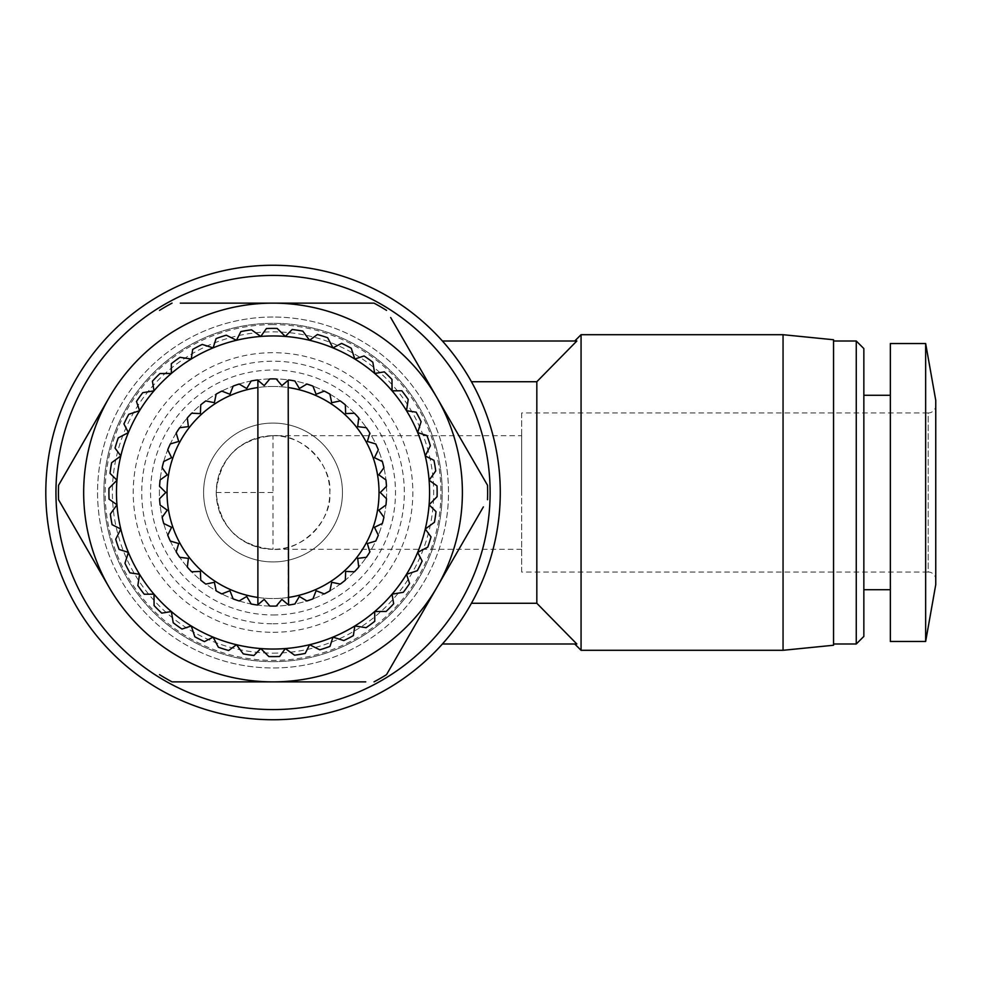 <?xml version="1.0" encoding="UTF-8"?>
<svg xmlns="http://www.w3.org/2000/svg" width="985" height="985" viewBox="0 0 985 985"><rect width="100%" height="100%" fill="white"/><g stroke="black" fill="none" stroke-linecap="round" stroke-linejoin="round"><path stroke-width="0.74" stroke-dasharray="4.92 3.69" d="M273.03 317.022A175.478 175.478 0 0 0 97.552 492.5A175.478 175.478 0 0 0 273.03 667.978L273.03 667.978A175.478 175.478 0 0 0 448.507 492.5A175.478 175.478 0 0 0 273.03 317.022A175.478 175.478 0 0 0 97.552 492.5A175.478 175.478 0 0 0 273.03 667.978A175.478 175.478 0 0 0 448.507 492.5A175.478 175.478 0 0 0 273.03 317.022L273.03 317.022M273.03 324.594A167.906 167.906 0 0 0 105.136 492.5A167.906 167.906 0 0 0 273.03 660.406A167.906 167.906 0 0 0 440.935 492.5A167.906 167.906 0 0 0 273.03 324.594M216.22 492.5L272.98 492.5L272.98 549.31L261.776 548.177L251.015 544.865C242.162 540.605 236.043 536.468 232.645 532.454C219.84 518.738 217.045 507.46 216.22 492.5C217.045 477.54 219.84 466.262 232.645 452.546C236.043 448.532 242.162 444.395 251.015 440.135L261.776 436.823L273.03 435.69A56.81 56.81 0 0 0 216.22 492.5A56.81 56.81 0 0 0 273.03 549.31L272.98 549.31C238.493 545.924 219.556 526.987 216.171 492.5C219.556 458.013 238.493 439.076 272.98 435.69L272.98 492.5M442.4 341.007A227.239 227.239 0 0 1 471.433 381.724C478.279 392.793 501.094 439.409 500.269 492.352C501.156 545.493 478.291 592.207 471.433 603.276A227.239 227.239 0 0 1 442.4 643.993A227.239 227.239 0 0 0 471.433 603.276C478.279 592.207 501.094 545.591 500.269 492.648C501.156 439.507 478.291 392.793 471.433 381.724A227.239 227.239 0 0 0 442.4 341.007L576.828 341.007M273.03 719.739A227.239 227.239 0 0 0 500.269 492.5A227.239 227.239 0 0 0 273.03 265.26A227.239 227.239 0 0 0 45.803 492.5A227.239 227.239 0 0 0 273.03 719.739M273.03 709.582A217.082 217.082 0 0 0 490.124 492.5A217.082 217.082 0 0 0 273.03 275.418A217.082 217.082 0 0 0 55.948 492.5A217.082 217.082 0 0 0 273.03 709.582M574.747 643.993L576.828 643.993L574.747 643.993M273.03 661.661A169.161 169.161 0 0 0 442.191 492.5A169.161 169.161 0 0 0 273.03 323.339A169.161 169.161 0 0 0 103.868 492.5A169.161 169.161 0 0 0 273.03 661.661A169.161 169.161 0 0 0 442.191 492.5A169.161 169.161 0 0 0 273.03 323.339A169.161 169.161 0 0 0 103.868 492.5A169.161 169.161 0 0 0 273.03 661.661M833.544 643.993L833.544 341.007L833.544 643.993M273.03 378.88A113.62 113.62 0 0 1 386.649 492.5A113.62 113.62 0 0 1 273.03 606.12A113.62 113.62 0 0 0 276.231 606.071L281.895 599.385L288.568 605.049A113.62 113.62 0 0 0 294.884 604.002L299.366 596.479L306.889 600.961A113.62 113.62 0 0 0 312.934 598.88L316.111 590.717L324.274 593.906A113.62 113.62 0 0 0 329.901 590.865L331.699 582.295L340.268 584.093A113.62 113.62 0 0 0 345.316 580.165L345.673 571.411L354.428 571.768A113.62 113.62 0 0 0 358.749 567.064L357.666 558.372L366.358 557.288A113.62 113.62 0 0 0 369.855 551.945L367.356 543.548L375.753 541.048A113.62 113.62 0 0 0 378.326 535.2L374.472 527.32L382.34 523.478A113.62 113.62 0 0 0 383.916 517.285L378.819 510.156L385.948 505.059A113.62 113.62 0 0 0 386.477 498.693L380.284 492.5L386.477 486.307A113.62 113.62 0 0 0 385.948 479.941L378.819 474.844L383.916 467.715A113.62 113.62 0 0 0 382.34 461.522L374.472 457.68L378.326 449.8A113.62 113.62 0 0 0 375.753 443.952L367.356 441.452L369.855 433.055A113.62 113.62 0 0 0 366.358 427.712L357.666 426.628L358.749 417.935A113.62 113.62 0 0 0 354.428 413.232L345.673 413.589L345.316 404.835A113.62 113.62 0 0 0 340.268 400.907L331.699 402.705L329.901 394.135A113.62 113.62 0 0 0 324.274 391.094L316.111 394.283L312.934 386.12A113.62 113.62 0 0 0 306.889 384.039L299.366 388.521L294.884 380.998A113.62 113.62 0 0 0 288.568 379.951L281.895 385.615L276.231 378.929A113.62 113.62 0 0 0 273.03 378.88A113.62 113.62 0 0 1 386.649 492.5A113.62 113.62 0 0 1 273.03 606.12A113.62 113.62 0 0 1 159.41 492.5A113.62 113.62 0 0 1 273.03 378.88A113.62 113.62 0 0 0 269.841 378.929L264.177 385.615L257.491 379.951A113.62 113.62 0 0 0 251.187 380.998L246.706 388.521L239.183 384.039A113.62 113.62 0 0 0 233.137 386.12L229.948 394.283L221.785 391.094A113.62 113.62 0 0 0 216.171 394.135L214.373 402.705L205.791 400.907A113.62 113.62 0 0 0 200.755 404.835L200.386 413.589L191.644 413.232A113.62 113.62 0 0 0 187.31 417.935L188.394 426.628L179.701 427.712A113.62 113.62 0 0 0 176.204 433.055L178.704 441.452L170.306 443.952A113.62 113.62 0 0 0 167.745 449.8L171.587 457.68L163.719 461.522A113.62 113.62 0 0 0 162.156 467.715L167.241 474.844L160.112 479.941A113.62 113.62 0 0 0 159.582 486.307L165.775 492.5L159.582 498.693A113.62 113.62 0 0 0 160.112 505.059L167.241 510.156L162.156 517.285A113.62 113.62 0 0 0 163.719 523.478L171.587 527.32L167.745 535.2A113.62 113.62 0 0 0 170.306 541.048L178.704 543.548L176.204 551.945A113.62 113.62 0 0 0 179.701 557.288L188.394 558.372L187.31 567.064A113.62 113.62 0 0 0 191.644 571.768L200.386 571.411L200.755 580.165A113.62 113.62 0 0 0 205.791 584.093L214.373 582.295L216.171 590.865A113.62 113.62 0 0 0 221.785 593.906L229.948 590.717L233.137 598.88A113.62 113.62 0 0 0 239.183 600.961L246.706 596.479L251.187 604.002A113.62 113.62 0 0 0 257.491 605.049L264.177 599.385L269.841 606.071A113.62 113.62 0 0 0 273.03 606.12A113.62 113.62 0 0 1 159.41 492.5A113.62 113.62 0 0 1 273.03 378.88M273.03 653.141A160.641 160.641 0 0 0 433.671 492.5A160.641 160.641 0 0 0 273.03 331.859A160.641 160.641 0 0 0 112.388 492.5A160.641 160.641 0 0 0 273.03 653.141M273.03 386.452A106.048 106.048 0 0 1 379.077 492.5A106.048 106.048 0 0 1 273.03 598.548A106.048 106.048 0 0 1 166.994 492.5A106.048 106.048 0 0 1 273.03 386.452A106.048 106.048 0 0 1 379.077 492.5A106.048 106.048 0 0 1 273.03 598.548A106.048 106.048 0 0 1 166.994 492.5A106.048 106.048 0 0 1 273.03 386.452M273.03 632.308A139.808 139.808 0 0 0 412.838 492.5A139.808 139.808 0 0 0 273.03 352.692A139.808 139.808 0 0 0 133.221 492.5A139.808 139.808 0 0 0 273.03 632.308M890.354 589.707L890.354 395.293L890.354 589.707M863.845 589.707L863.845 395.293L863.845 589.707M273.03 649.041A156.541 156.541 0 0 1 236.486 340.281A156.541 156.541 0 0 1 354.822 625.967A156.541 156.541 0 0 1 273.03 649.041M268.868 656.564A164.113 164.113 0 0 0 279.642 656.478L285.318 648.561L294.589 655.197A164.113 164.113 0 0 0 305.215 653.424L309.573 644.719L319.768 649.817A164.113 164.113 0 0 0 329.987 646.406L332.942 637.123L343.802 640.57A164.113 164.113 0 0 0 353.369 635.608L354.822 625.967L366.1 627.679A164.113 164.113 0 0 0 374.768 621.276L374.694 611.537L386.095 611.451A164.113 164.113 0 0 0 393.655 603.78L392.067 594.164L403.308 592.305A164.113 164.113 0 0 0 409.575 583.539L406.51 574.292L417.32 570.697A164.113 164.113 0 0 0 422.134 561.056L417.652 552.4L427.773 547.155A164.113 164.113 0 0 0 431.024 536.887L425.249 529.043L434.422 522.284A164.113 164.113 0 0 0 436.023 511.621L429.091 504.788L437.094 496.662A164.113 164.113 0 0 0 437.008 485.888L429.091 480.212L435.727 470.953A164.113 164.113 0 0 0 433.954 460.315L425.249 455.956L430.346 445.762A164.113 164.113 0 0 0 426.948 435.542L417.652 432.6L421.1 421.728A164.113 164.113 0 0 0 416.138 412.161L406.51 410.708L408.209 399.442A164.113 164.113 0 0 0 401.806 390.762L392.067 390.836L391.981 379.434A164.113 164.113 0 0 0 384.31 371.874L374.694 373.463L372.835 362.221A164.113 164.113 0 0 0 364.068 355.954L354.822 359.033L351.226 348.21A164.113 164.113 0 0 0 341.586 343.396L332.942 347.877L327.685 337.756A164.113 164.113 0 0 0 317.416 334.506L309.573 340.281L302.814 331.108A164.113 164.113 0 0 0 292.151 329.507L285.318 336.439L277.191 328.436A164.113 164.113 0 0 0 266.418 328.522L260.754 336.439L251.483 329.803A164.113 164.113 0 0 0 240.857 331.576L236.486 340.281L226.291 335.183A164.113 164.113 0 0 0 216.072 338.594L213.129 347.877L202.257 344.43A164.113 164.113 0 0 0 192.703 349.392L191.238 359.033L179.972 357.321A164.113 164.113 0 0 0 171.304 363.724L171.365 373.463L159.964 373.549A164.113 164.113 0 0 0 152.404 381.22L154.005 390.836L142.751 392.695A164.113 164.113 0 0 0 136.484 401.461L139.562 410.708L128.739 414.303A164.113 164.113 0 0 0 123.925 423.944L128.407 432.6L118.286 437.845A164.113 164.113 0 0 0 115.036 448.113L120.823 455.956L111.637 462.716A164.113 164.113 0 0 0 110.037 473.379L116.981 480.212L108.966 488.338A164.113 164.113 0 0 0 109.052 499.112L116.981 504.788L110.345 514.047A164.113 164.113 0 0 0 112.105 524.685L120.823 529.043L115.713 539.238A164.113 164.113 0 0 0 119.123 549.458L128.407 552.4L124.96 563.272A164.113 164.113 0 0 0 129.921 572.839L139.562 574.292L137.851 585.558A164.113 164.113 0 0 0 144.253 594.238L154.005 594.164L154.079 605.566A164.113 164.113 0 0 0 161.749 613.126L171.365 611.537L173.225 622.779A164.113 164.113 0 0 0 181.991 629.046L191.238 625.967L194.833 636.79A164.113 164.113 0 0 0 204.474 641.604L213.129 637.123L218.375 647.243A164.113 164.113 0 0 0 228.643 650.494L236.486 644.719L243.258 653.892A164.113 164.113 0 0 0 253.908 655.493L260.754 648.561L268.868 656.564M273.03 614.96A122.46 122.46 0 0 0 395.49 492.5A122.46 122.46 0 0 0 273.03 370.04A122.46 122.46 0 0 0 150.582 492.5A122.46 122.46 0 0 0 273.03 614.96M273.03 623.788A131.288 131.288 0 0 0 404.318 492.5A131.288 131.288 0 0 0 273.03 361.212A131.288 131.288 0 0 0 141.742 492.5A131.288 131.288 0 0 0 273.03 623.788M521.681 435.69L521.681 492.5L521.681 435.69L273.03 435.69C301.139 433.154 332.376 464.391 329.84 492.5C332.376 520.609 301.139 551.846 273.03 549.31A56.81 56.81 0 0 0 329.84 492.5A56.81 56.81 0 0 0 273.03 435.69L272.98 435.69M273.03 423.07A69.43 69.43 0 0 1 342.46 492.5A69.43 69.43 0 0 1 273.03 561.93A69.43 69.43 0 0 1 203.6 492.5A69.43 69.43 0 0 1 273.03 423.07A69.43 69.43 0 0 1 342.46 492.5A69.43 69.43 0 0 1 273.03 561.93A69.43 69.43 0 0 1 203.6 492.5A69.43 69.43 0 0 1 273.03 423.07M521.681 412.974L521.681 492.5L521.681 412.974L928.178 412.974L928.178 492.5L928.178 412.974A7.572 7.572 0 0 0 935.75 405.389L935.75 579.611L935.75 405.389M521.681 572.026L521.681 492.5L521.681 572.026L928.178 572.026L928.178 492.5L928.178 572.026A7.572 7.572 0 0 1 935.75 579.611M471.433 381.724L536.825 381.724L536.825 603.276L471.433 603.276M442.4 643.993L576.828 643.993L536.825 603.276M581.064 334.703L581.064 650.297M159.533 674.639A214.607 214.607 0 0 0 172.043 681.866M109.04 587.183L58.546 499.715A214.607 214.607 0 0 1 58.546 485.285M62.683 478.107L109.04 397.817M172.043 303.134A214.607 214.607 0 0 0 159.533 310.361M180.317 303.134L273.03 303.134M386.526 310.361A214.607 214.607 0 0 0 374.029 303.134M390.676 317.527L437.02 397.817M487.526 499.715A214.607 214.607 0 0 0 487.526 485.285M483.376 506.893L437.02 587.183M374.029 681.866A214.607 214.607 0 0 0 386.526 674.639M365.743 681.866L273.03 681.866M783.05 334.703L783.05 650.297M833.544 339.751L833.544 645.249M856.261 341.007L856.261 643.993M863.845 348.579L863.845 636.421M890.354 343.531L890.354 641.469M925.654 343.531L925.654 641.469M935.75 400.341L935.75 584.659M257.885 380.284L257.885 604.716M288.186 380.284L288.186 604.716M521.681 549.31L272.98 549.31"/><path stroke-width="1.48" d="M273.03 265.26A227.239 227.239 0 0 1 500.269 492.5A227.239 227.239 0 0 1 273.03 719.739A227.239 227.239 0 0 1 45.803 492.5A227.239 227.239 0 0 1 273.03 265.26M273.03 275.418A217.082 217.082 0 0 1 490.124 492.5A217.082 217.082 0 0 1 273.03 709.582A217.082 217.082 0 0 1 55.948 492.5A217.082 217.082 0 0 1 273.03 275.418M574.747 643.993L581.064 650.297L581.064 334.703L574.747 341.007M471.433 381.724L536.825 381.724L576.828 341.007L536.825 381.724L536.825 603.276L576.828 643.993L442.4 643.993M783.05 334.703L833.544 339.751L833.544 645.249L783.05 650.297L783.05 334.703L581.064 334.703M783.05 650.297L581.064 650.297M856.261 341.007L863.845 348.579L863.845 636.421L856.261 643.993L856.261 341.007L833.544 341.007M856.261 643.993L833.544 643.993M890.354 395.293L863.845 395.293M890.354 589.707L863.845 589.707M925.654 641.469L925.654 343.531L890.354 343.531L890.354 641.469L925.654 641.469L935.75 584.659L935.75 400.341L925.654 343.531M273.03 335.959A156.541 156.541 0 0 0 260.754 336.439L251.483 329.803A164.113 164.113 0 0 0 240.857 331.576L236.486 340.281A156.541 156.541 0 0 1 260.754 336.439L266.418 328.522A164.113 164.113 0 0 1 277.191 328.436L285.318 336.439A156.541 156.541 0 0 0 273.03 335.959M273.03 656.613A164.113 164.113 0 0 1 268.868 656.564L260.754 648.561A156.541 156.541 0 0 0 332.942 347.877A156.541 156.541 0 0 0 285.318 336.439L292.151 329.507A164.113 164.113 0 0 1 302.814 331.108L309.573 340.281L317.416 334.506A164.113 164.113 0 0 1 327.685 337.756L332.942 347.877L341.586 343.396A164.113 164.113 0 0 1 351.226 348.21L354.822 359.033L364.068 355.954A164.113 164.113 0 0 1 372.835 362.221L374.694 373.463L384.31 371.874A164.113 164.113 0 0 1 391.981 379.434L392.067 390.836L401.806 390.762A164.113 164.113 0 0 1 408.209 399.442L406.51 410.708L416.138 412.161A164.113 164.113 0 0 1 421.1 421.728L417.652 432.6L426.948 435.542A164.113 164.113 0 0 1 430.346 445.762L425.249 455.956L433.954 460.315A164.113 164.113 0 0 1 435.727 470.953L429.091 480.212L437.008 485.888A164.113 164.113 0 0 1 437.094 496.662L429.091 504.788L436.023 511.621A164.113 164.113 0 0 1 434.422 522.284L425.249 529.043L431.024 536.887A164.113 164.113 0 0 1 427.773 547.155L417.652 552.4L422.134 561.056A164.113 164.113 0 0 1 417.32 570.697L406.51 574.292L409.575 583.539A164.113 164.113 0 0 1 403.308 592.305L392.067 594.164L393.655 603.78A164.113 164.113 0 0 1 386.095 611.451L374.694 611.537L374.768 621.276A164.113 164.113 0 0 1 366.1 627.679L354.822 625.967L353.369 635.608A164.113 164.113 0 0 1 343.802 640.57L332.942 637.123L329.987 646.406A164.113 164.113 0 0 1 319.768 649.817L309.573 644.719L305.215 653.424A164.113 164.113 0 0 1 294.589 655.197L285.318 648.561L279.642 656.478A164.113 164.113 0 0 1 273.03 656.613M288.186 604.716L281.895 599.385L276.231 606.071A113.62 113.62 0 0 1 269.841 606.071L264.177 599.385L257.885 604.716L257.885 597.452A106.048 106.048 0 0 1 257.885 387.548L257.885 380.284L264.177 385.615L269.841 378.929A113.62 113.62 0 0 1 276.231 378.929L281.895 385.615L288.186 380.284L288.568 605.049A113.62 113.62 0 0 0 294.884 604.002L299.366 596.479L306.889 600.961A113.62 113.62 0 0 0 312.934 598.88L316.111 590.717L324.274 593.906A113.62 113.62 0 0 0 329.901 590.865L331.699 582.295L340.268 584.093A113.62 113.62 0 0 0 345.316 580.165L345.673 571.411L354.428 571.768A113.62 113.62 0 0 0 358.749 567.064L357.666 558.372L366.358 557.288A113.62 113.62 0 0 0 369.855 551.945L367.356 543.548L375.753 541.048A113.62 113.62 0 0 0 378.326 535.2L374.472 527.32L382.34 523.478A113.62 113.62 0 0 0 383.916 517.285L378.819 510.156L385.948 505.059A113.62 113.62 0 0 0 386.477 498.693L380.284 492.5L386.477 486.307A113.62 113.62 0 0 0 385.948 479.941L378.819 474.844L383.916 467.715A113.62 113.62 0 0 0 382.34 461.522L374.472 457.68L378.326 449.8A113.62 113.62 0 0 0 375.753 443.952L367.356 441.452L369.855 433.055A113.62 113.62 0 0 0 366.358 427.712L357.666 426.628L358.749 417.935A113.62 113.62 0 0 0 354.428 413.232L345.673 413.589L345.316 404.835A113.62 113.62 0 0 0 340.268 400.907L331.699 402.705L329.901 394.135A113.62 113.62 0 0 0 324.274 391.094L316.111 394.283L312.934 386.12A113.62 113.62 0 0 0 306.889 384.039L299.366 388.521L294.884 380.998A113.62 113.62 0 0 0 288.568 379.951L288.186 380.284M576.828 341.007L442.4 341.007M471.433 603.276L536.825 603.276M365.743 681.866L273.03 681.866A189.366 189.366 0 0 1 109.04 587.183L58.546 499.715A214.607 214.607 0 0 1 58.546 485.285L62.683 478.107M58.546 485.285L109.04 397.817A189.366 189.366 0 0 1 273.03 303.134L374.029 303.134L273.03 303.134A189.366 189.366 0 0 1 437.02 397.817L487.526 485.285L437.02 397.817A189.366 189.366 0 0 1 437.02 587.183L386.526 674.639L437.02 587.183A189.366 189.366 0 0 1 273.03 681.866L172.043 681.866L273.03 681.866M273.03 303.134L180.317 303.134M437.02 397.817L390.676 317.527M437.02 587.183L483.376 506.893M109.04 587.183A189.366 189.366 0 0 1 109.04 397.817M159.533 674.639A214.607 214.607 0 0 0 172.043 681.866M374.029 681.866A214.607 214.607 0 0 0 386.526 674.639M487.526 499.715A214.607 214.607 0 0 0 487.526 485.285M386.526 310.361A214.607 214.607 0 0 0 374.029 303.134M172.043 303.134A214.607 214.607 0 0 0 159.533 310.361M236.486 340.281A156.541 156.541 0 0 0 260.754 648.561L253.908 655.493A164.113 164.113 0 0 1 243.258 653.892L236.486 644.719L228.643 650.494A164.113 164.113 0 0 1 218.375 647.243L213.129 637.123L204.474 641.604A164.113 164.113 0 0 1 194.833 636.79L191.238 625.967L181.991 629.046A164.113 164.113 0 0 1 173.225 622.779L171.365 611.537L161.749 613.126A164.113 164.113 0 0 1 154.079 605.566L154.005 594.164L144.253 594.238A164.113 164.113 0 0 1 137.851 585.558L139.562 574.292L129.921 572.839A164.113 164.113 0 0 1 124.96 563.272L128.407 552.4L119.123 549.458A164.113 164.113 0 0 1 115.713 539.238L120.823 529.043L112.105 524.685A164.113 164.113 0 0 1 110.345 514.047L116.981 504.788L109.052 499.112A164.113 164.113 0 0 1 108.966 488.338L116.981 480.212L110.037 473.379A164.113 164.113 0 0 1 111.637 462.716L120.823 455.956L115.036 448.113A164.113 164.113 0 0 1 118.286 437.845L128.407 432.6L123.925 423.944A164.113 164.113 0 0 1 128.739 414.303L139.562 410.708L136.484 401.461A164.113 164.113 0 0 1 142.751 392.695L154.005 390.836L152.404 381.22A164.113 164.113 0 0 1 159.964 373.549L171.365 373.463L171.304 363.724A164.113 164.113 0 0 1 179.972 357.321L191.238 359.033L192.703 349.392A164.113 164.113 0 0 1 202.257 344.43L213.129 347.877L216.072 338.594A164.113 164.113 0 0 1 226.291 335.183L236.486 340.281M257.885 380.284L257.491 379.951A113.62 113.62 0 0 0 251.187 380.998L246.706 388.521L239.183 384.039A113.62 113.62 0 0 0 233.137 386.12L229.948 394.283L221.785 391.094A113.62 113.62 0 0 0 216.171 394.135L214.373 402.705L205.791 400.907A113.62 113.62 0 0 0 200.755 404.835L200.386 413.589L191.644 413.232A113.62 113.62 0 0 0 187.31 417.935L188.394 426.628L179.701 427.712A113.62 113.62 0 0 0 176.204 433.055L178.704 441.452L170.306 443.952A113.62 113.62 0 0 0 167.745 449.8L171.587 457.68L163.719 461.522A113.62 113.62 0 0 0 162.156 467.715L167.241 474.844L160.112 479.941A113.62 113.62 0 0 0 159.582 486.307L165.775 492.5L159.582 498.693A113.62 113.62 0 0 0 160.112 505.059L167.241 510.156L162.156 517.285A113.62 113.62 0 0 0 163.719 523.478L171.587 527.32L167.745 535.2A113.62 113.62 0 0 0 170.306 541.048L178.704 543.548L176.204 551.945A113.62 113.62 0 0 0 179.701 557.288L188.394 558.372L187.31 567.064A113.62 113.62 0 0 0 191.644 571.768L200.386 571.411L200.755 580.165A113.62 113.62 0 0 0 205.791 584.093L214.373 582.295L216.171 590.865A113.62 113.62 0 0 0 221.785 593.906L229.948 590.717L233.137 598.88A113.62 113.62 0 0 0 239.183 600.961L246.706 596.479L251.187 604.002A113.62 113.62 0 0 0 257.491 605.049L257.885 604.716M257.885 597.452L257.885 387.548M288.186 597.452A106.048 106.048 0 0 0 288.186 387.548"/></g></svg>
